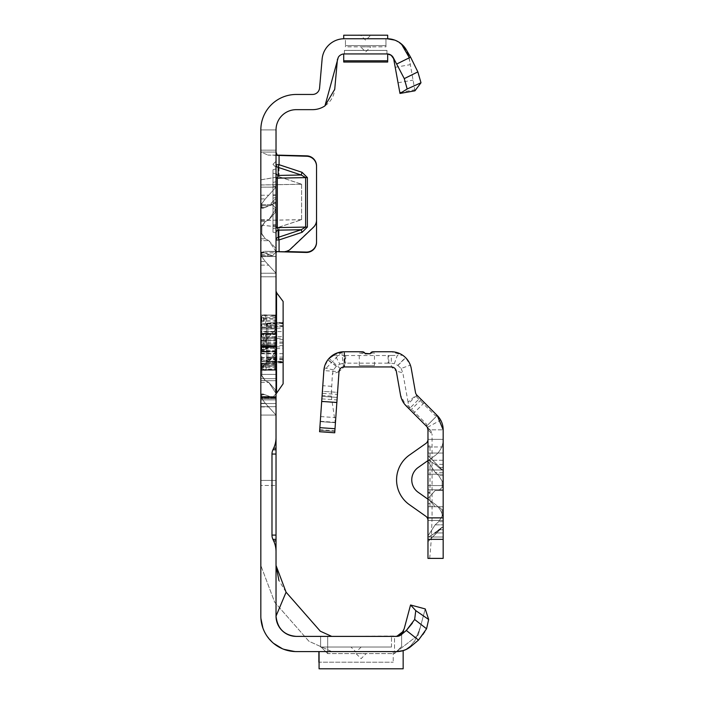<?xml version="1.0" encoding="UTF-8"?>
<svg xmlns="http://www.w3.org/2000/svg" width="704" height="704" viewBox="0 0 704 704"><rect width="100%" height="100%" fill="white"/><g stroke="black" fill="none" stroke-linecap="round" stroke-linejoin="round"><path stroke-width="0.53" stroke-dasharray="3.52 2.64" d="M265.285 363.387L261.844 368.403L261.844 375.61L261.897 367.778L265.285 363.387L261.844 368.403L261.844 375.61L265.285 380.626L261.897 376.244L261.897 367.778L265.285 363.387L261.844 368.403L261.844 375.61L265.285 380.626L261.897 376.244L261.897 367.778L265.285 363.387L261.844 368.403L261.844 375.61L265.285 380.626L261.897 376.244L261.897 367.778L265.285 363.387L261.844 368.403L261.844 375.61L265.285 380.626L261.897 376.244L261.897 367.778L265.285 363.387L268.849 361.557L265.285 363.387L268.849 361.557L265.285 363.387L268.849 361.557L265.285 363.387L268.849 361.557L265.285 363.387L268.849 361.557L265.285 363.387L260.832 363.387L260.832 328.962L260.832 397.584L260.832 363.387L265.285 363.387M275.141 354.534L268.849 361.557L276.03 350.486L275.141 354.534L268.849 361.557L276.03 350.486L275.141 354.534L268.849 361.557L276.03 350.486L275.141 354.534L268.849 361.557L276.03 350.486L275.141 354.534L268.849 361.557L276.03 350.486L275.141 354.534M276.03 372.011L276.03 415.061L276.03 372.011M268.849 347.521L272.606 346.43L276.03 350.486L276.03 328.962L276.03 350.486L272.606 346.43L276.03 350.486L272.606 346.43L276.03 350.486L272.606 346.43L276.03 350.486L272.606 346.43L276.03 350.486L272.606 346.43L263.032 350.029L261.844 348.999L261.844 345.4L265.285 340.736L276.03 328.962L276.03 347.415L276.03 328.962L265.285 340.736L261.844 345.4L261.844 348.999L263.032 350.029L268.849 347.521L263.032 350.029L261.844 348.999L261.844 345.4L265.285 340.736L276.03 328.962L265.285 340.736L261.844 345.4L261.844 348.999L263.032 350.029L268.849 347.521L263.032 350.029L261.844 348.999L261.844 345.4L265.285 340.736L276.03 328.962L265.285 340.736L261.844 345.4L261.844 348.999L263.032 350.029L268.849 347.521L263.032 350.029L261.844 348.999L261.844 345.4L265.285 340.736L276.03 328.962L265.285 340.736L261.844 345.4L261.844 348.999L263.032 350.029L268.849 347.521L263.032 350.029L261.844 348.999L261.844 345.4L265.285 340.736L276.03 328.962L265.285 340.736L261.844 345.4L261.844 348.999L263.032 350.029L268.849 347.521L260.832 347.521L268.849 347.521M276.03 415.061L260.832 415.061L276.03 415.061L260.832 415.061L276.03 415.061L260.832 415.061L260.832 382.466L260.832 415.061L260.832 382.466L260.832 415.061L260.832 393.985L260.832 415.061L260.832 393.985L260.832 415.061L260.832 393.985L260.832 415.061L276.03 415.061L265.285 403.286L261.844 398.614L261.844 395.014L263.032 393.985L272.606 397.584L276.03 393.536L268.849 382.466L265.285 380.626L268.849 382.466L275.141 389.479L276.03 393.536L272.606 397.584L263.032 393.985L261.844 395.014L261.844 398.614L265.285 403.286L276.03 415.061L265.285 403.286L261.844 398.614L261.844 395.014L263.032 393.985L272.606 397.584L276.03 393.536L268.849 382.466L265.285 380.626L268.849 382.466L275.141 389.479L276.03 393.536L272.606 397.584L263.032 393.985L261.844 395.014L261.844 398.614L265.285 403.286L276.03 415.061L265.285 403.286L261.844 398.614L261.844 395.014L263.032 393.985L272.606 397.584L276.03 393.536L268.849 382.466L265.285 380.626L268.849 382.466L275.141 389.479L276.03 393.536L272.606 397.584L263.032 393.985L261.844 395.014L261.844 398.614L265.285 403.286L276.03 415.061L265.285 403.286L261.844 398.614L261.844 395.014L263.032 393.985L272.606 397.584L276.03 393.536L268.849 382.466L265.285 380.626L268.849 382.466L275.141 389.479L276.03 393.536L272.606 397.584L263.032 393.985L261.844 395.014L261.844 398.614L265.285 403.286L276.03 415.061L265.285 403.286L261.844 398.614L261.844 395.014L263.032 393.985L272.606 397.584L276.03 393.536L268.849 382.466L275.141 389.479L276.03 393.536L272.606 397.584L263.032 393.985L261.844 395.014L261.844 398.614L265.285 403.286L276.03 415.061L276.03 338.58L276.03 448.21M265.285 221.575L261.844 226.591L261.844 233.798L261.897 225.966L265.285 221.575L261.844 226.591L261.844 233.798L265.285 238.814L261.897 234.432L261.897 225.966L265.285 221.575L268.849 219.745L265.285 221.575L268.849 219.745L265.285 221.575L260.832 221.575L260.832 187.15L260.832 233.798L260.832 221.575L265.285 221.575M275.141 212.722L268.849 219.745L276.03 208.674L275.141 212.722L268.849 219.745L276.03 208.674L275.141 212.722M276.03 230.199L276.03 273.249L276.03 230.199M268.849 205.709L272.606 204.618L276.03 208.674L276.03 187.15L276.03 208.674L272.606 204.618L276.03 208.674L272.606 204.618L263.032 208.217L261.844 207.187L261.844 203.588L265.285 198.924L276.03 187.15L265.285 198.924L261.844 203.588L261.844 207.187L263.032 208.217L268.849 205.709L263.032 208.217L261.844 207.187L261.844 203.588L265.285 198.924L276.03 187.15L265.285 198.924L261.844 203.588L261.844 207.187L263.032 208.217L268.849 205.709L260.832 205.709L268.849 205.709M260.832 234.432L260.832 226.591L260.832 234.432M268.849 240.654L275.141 247.667L276.03 251.724L272.606 255.772L263.032 252.173L261.844 253.202L261.844 256.802L265.285 261.474L276.03 273.249L265.285 261.474L261.844 256.802L261.844 253.202L263.032 252.173L272.606 255.772L276.03 251.724L268.849 240.654L275.141 247.667L276.03 251.724L272.606 255.772L263.032 252.173L261.844 253.202L261.844 256.802L265.285 261.474L276.03 273.249L265.285 261.474L261.844 256.802L261.844 253.202L263.032 252.173L272.606 255.772L276.03 251.724L268.849 240.654L265.285 238.814L261.844 233.798L265.285 238.814L268.849 240.654L265.285 238.814L268.849 240.654L260.832 240.654L260.832 255.772L260.832 238.814L260.832 255.772L260.832 240.654L268.849 240.654M260.832 376.244L260.832 368.403L260.832 376.244M260.832 389.479L260.832 380.626L260.832 389.479M265.285 380.626L261.844 375.61L265.285 380.626L268.849 382.466L265.285 380.626L260.832 380.626L265.285 380.626M260.832 372.011L260.832 345.418L260.832 372.011M276.03 355.546L276.03 369.618L276.03 355.546M260.832 374.792L260.832 378.673L260.832 374.792M260.832 388.467L260.832 398.596L260.832 388.467M276.03 203.35L276.03 208.419L276.03 203.35M316.545 242.343L316.545 166.373A10.129 10.129 0 0 0 306.68 156.253L279.066 155.531L306.68 155.848A10.129 10.129 0 0 1 316.545 165.977L316.545 219.63A10.129 10.129 0 0 1 313.386 226.97L290.488 248.688A10.129 10.129 0 0 1 283.254 251.469L264.493 251.328L260.832 252.842L276.03 252.842L276.03 152.073L260.832 152.073L260.832 276.795L260.832 129.914L276.03 129.914L276.03 172.885A3.036 2.71 0 0 0 278.194 175.481L278.194 167.438A3.036 2.71 180 0 1 276.03 164.842L279.066 164.762L278.194 167.438L301.206 175.058L302.078 172.383L307.375 177.637L307.375 227.11L302.078 232.373L301.206 229.794L305.633 227.128L277.323 227.647L277.323 178.112L278.194 175.481L301.206 175.058L305.633 177.593L305.633 227.128L307.375 227.11M319.079 651.578L319.079 668.8L403.154 668.8L403.154 650.628L396.704 651.578L296.287 651.578L282.454 648.771L296.287 651.578L331.742 651.578L296.287 651.578A35.455 35.455 0 0 1 260.832 616.123L260.832 129.914L260.832 276.795L260.832 252.842L276.03 252.842L276.03 240.073A3.036 2.781 0 0 1 278.194 237.406L278.194 230.217A3.036 2.781 180 0 0 276.03 232.874L276.03 227.709L277.323 227.647L278.194 230.217L301.206 229.794L278.194 237.406L279.066 239.994L279.066 251.759L264.493 251.328L286.07 251.539M276.531 154.73L276.03 152.073L276.03 129.914L276.03 276.795L276.03 129.914L260.832 129.914L276.03 129.914L276.03 616.123A20.258 20.258 0 0 0 296.287 636.39L399.115 635.967M356.048 647.02L361.117 647.02L356.048 647.02M366.177 653.602L356.048 653.602L366.177 653.602L361.117 658.671L356.048 653.602M276.03 342.637L276.03 291.984L276.03 370.938L276.03 314.327L276.03 338.58L276.03 331.91L275.018 334.198L266.121 333.934L266.121 351.331L274.93 351.067L274.842 333.555L276.03 331.91L276.03 393.281L276.03 342.637M260.832 342.637L260.832 315.031L260.832 342.637M276.03 164.349L276.03 167.438L276.03 164.349M272.994 232.162L276.03 232.98L276.03 168.907L276.03 232.98L276.03 168.907L276.03 232.98L272.994 232.162L276.03 232.98L272.994 232.162L272.994 169.726L276.03 168.907L272.994 169.726L272.994 232.162L276.03 232.98L272.994 232.162L272.994 201.643L276.03 202.453L272.994 201.643L272.994 208.525L272.994 198.202L276.03 197.393L272.994 198.202L276.03 197.393L272.994 198.202L272.994 232.162L276.03 232.98L272.994 232.162L272.994 201.643L276.03 202.453L272.994 201.643L272.994 198.202L276.03 197.393L272.994 198.202L272.994 232.162L276.03 232.98L272.994 232.162L272.994 228.73L276.03 227.911L272.994 228.73L272.994 201.643L276.03 202.453L272.994 201.643L272.994 208.525L276.03 209.334L272.994 208.525L272.994 198.202L276.03 197.393L272.994 198.202L272.994 232.162L272.994 228.73L276.03 227.911L272.994 228.73L272.994 201.643L276.03 202.453L272.994 201.643L272.994 198.202L276.03 197.393L272.994 198.202L272.994 228.73L276.03 227.911L272.994 228.73L272.994 185.918L272.994 232.162L276.03 232.98L272.994 232.162L272.994 198.202L272.994 232.162M368.095 35.2L365.693 35.209M385.95 46.851L385.95 45.663L385.95 46.851L345.435 46.851L345.435 45.663L345.435 46.851M365.693 46.834L360.624 46.851L365.693 51.911L370.762 46.851L365.693 46.834M260.832 252.85L260.832 273.249L260.832 252.173L260.832 273.249L260.832 252.173L260.832 252.85L265.285 252.85L260.832 252.85M260.832 396.502L260.832 397.584L260.832 396.502L268.849 396.502L260.832 396.502M260.832 397.989L260.832 398.596L260.832 397.989L276.03 397.989L260.832 397.989M260.832 485.461L260.832 333.52L260.832 485.461L276.03 485.461L260.832 485.461M260.832 184.95L260.832 179.802L279.066 176.739L301.629 184.202L260.832 184.95L260.832 252.842L264.493 251.328L276.61 251.601M276.03 152.073L260.832 152.073L268.11 155.074L260.832 152.073L260.832 179.802M279.066 176.739L279.066 155.126L268.11 155.074L276.786 155.1M301.629 184.202L301.629 219.648L279.066 227.11L260.832 225.007M260.832 276.795L276.03 276.795L260.832 276.795M302.078 172.383L279.066 164.762L279.066 155.531L276.839 155.109M277.244 155.39L267.749 155.065M260.832 225.06L279.066 227.172L279.066 251.759L279.066 227.11M279.066 155.126L279.066 176.792L260.832 179.854M279.066 176.792L301.629 184.263L301.629 219.701L279.066 227.172M307.375 177.637L276.03 178.235L276.03 172.885M276.03 178.235L276.03 227.709M276.03 232.874L276.03 240.073L279.066 239.994L302.078 232.373M318.877 651.578L393.228 651.578L393.228 662.182L393.228 651.578L318.877 651.578L318.877 662.182L393.228 662.218L318.877 662.182M418.229 635.061L396.704 651.578L418.229 635.061L420.323 627.229L418.229 635.061M320.602 636.39L320.602 646.518L320.602 636.39L394.539 636.39L320.602 636.39L320.602 647.02L320.602 636.39L391.503 636.39L320.602 636.39M401.632 646.518L401.632 634.383L401.632 646.518L394.539 653.602L327.686 653.602L320.602 646.518L327.686 653.602L327.686 636.39L327.686 653.602L394.539 653.602L394.539 636.39L396.704 636.39L394.539 636.39L394.539 653.602L401.632 646.518M401.359 634.638L400.629 635.202M399.071 635.976L396.704 636.39A7.093 7.093 0 0 0 401.254 634.726L406.34 630.458L418.519 640.077L421.749 636.073M331.742 636.39L296.287 636.39L331.742 636.39L320.32 631.215L286.088 592.205L278.951 580.598M343.71 53.962L344.318 53.935L343.71 53.962L343.71 62.04M393.131 57.35L394.055 59.796A7.093 7.093 0 0 0 387.068 53.935L344.318 53.935A7.093 7.093 0 0 0 337.251 60.412L334.726 89.311A22.282 22.282 0 0 1 312.523 109.657L296.287 109.657A20.258 20.258 0 0 0 276.03 129.914L260.832 129.914A35.455 35.455 0 0 1 296.287 94.459L312.523 94.459A7.093 7.093 0 0 0 319.581 87.991L322.115 59.092A22.282 22.282 0 0 1 344.318 38.746L387.675 38.746L387.675 35.2L343.71 35.2L343.71 38.746L344.318 38.746M363.29 35.2L360.624 35.2L365.693 40.269L370.762 35.2M385.95 38.746L345.435 38.746L345.435 45.663L345.435 38.746L385.95 38.746L385.95 45.663L385.95 38.746M424.723 631.805L426.562 628.778L428.666 619.485L425.234 608.925L420.323 627.229L425.234 608.925L410.555 604.991L404.193 628.734M286.088 592.205L276.03 616.123C277.429 628.575 284.187 635.334 296.287 636.39M262.918 628.109L266.05 634.638L262.918 628.109M266.649 635.571L273.539 643.315L266.649 635.571M394.284 61.098L395.375 67.276L410.335 64.636L409.015 57.156A22.282 22.282 0 0 0 387.068 38.746M411.294 646.14L411.022 646.369A22.282 22.282 0 0 1 396.704 651.578L400.233 651.279L405.962 649.317L410.687 645.806L414.128 641.494L410.687 645.806L405.962 649.317L400.233 651.279L396.836 651.578M386.962 53.935L344.423 53.935L344.423 50.398L344.423 53.935L386.962 53.935L386.962 50.398L344.423 50.398L386.962 50.398L386.962 53.935M394.698 40.093L401.394 43.956M387.675 53.962L387.068 53.935L387.675 53.962L387.675 62.04M388.054 54.006L389.734 54.454M391.142 55.229L392.207 56.135M409.015 57.156L414.946 90.807L399.986 93.438L395.375 67.276M414.946 90.807L410.335 64.636M331.742 651.578L308.898 641.23L274.674 602.219L260.832 565.479L274.674 602.228L308.898 641.238L331.742 651.578M421.81 635.994L423.016 634.348M423.526 633.609L424.09 632.782M428.666 619.485L415.774 610.623L414.647 619.494L412.324 623.225M410.555 604.991L415.774 610.623M414.647 619.494L426.562 628.778M272.994 173.158L276.03 173.976L272.994 173.158M272.994 208.525L276.03 209.334L272.994 208.525M272.994 201.643L276.03 202.453L272.994 201.643M272.994 185.918L276.03 186.727L272.994 185.918L272.994 182.477L272.994 185.918L276.03 186.727L272.994 185.918M272.994 182.477L276.03 181.667L272.994 182.477L272.994 169.726L272.994 182.477L276.03 181.667L272.994 182.477M272.994 169.726L276.03 168.907L272.994 169.726L272.994 226.09L272.994 169.726L276.03 168.907L272.994 169.726M272.994 228.73L276.03 227.911L272.994 228.73L272.994 198.202L276.03 197.393L272.994 198.202L272.994 228.73L276.03 227.911L272.994 228.73M272.994 198.202L276.03 197.393L272.994 198.202M391.503 647.02L320.602 647.02L391.503 647.02L391.503 636.39L391.503 647.02M301.629 219.701L260.832 220.449M301.629 184.263L260.832 185.002M278.036 155.452L271.946 155.206M301.629 219.648L260.832 220.396M260.832 333.52L276.03 333.52L260.832 333.52M274.842 359.691L274.93 369.582L266.121 370.348L266.121 361.645L275.018 361.143L276.03 360.219L275.018 359.691L264.15 360.202L263.877 361.654L265.681 361.654L265.681 370.366L263.877 370.366L261.342 368.922L261.342 360.712L263.877 361.654L263.877 370.366M266.402 360.325A1.522 1.294 180 0 0 267.872 361.627L267.872 357.104L283.122 357.104L283.122 331.566L267.872 331.566L267.872 324.236A1.522 1.32 0 0 0 266.402 325.547L266.402 360.906L266.402 325.538A1.522 0.598 180 0 0 267.872 326.137L267.872 338.712L283.122 338.246L283.122 362.648L267.872 362.428L267.872 361.627L267.872 362.182A1.522 1.338 180 0 1 266.402 360.853M276.54 393.281L276.54 291.984M283.122 383.794L283.122 301.47M283.122 323.189L267.872 323.638L267.872 322.837L283.122 322.309L283.122 328.161L283.122 323.092L283.122 326.559L283.122 323.092L267.872 323.629L267.872 326.137L283.122 326.339M276.03 354.121A1.012 0.88 180 0 0 275.018 353.25L261.844 353.25L261.844 345.312L260.832 345.039L261.342 345.118L261.342 340.146L261.342 345.118L261.844 345.312L262.214 342.637L261.844 333.863L275.018 333.863L275.018 361.143M260.832 357.456L261.844 357.456L261.844 367.259A1.012 0.942 -130.1 0 1 261.342 367.074L261.342 364.584L261.342 367.074A1.012 0.924 180 0 1 260.832 366.274A1.012 0.977 180 0 0 261.844 367.259L261.844 366.23L275.018 366.23L275.018 353.778L261.844 353.778L261.844 357.456L276.03 357.456M260.832 319.915A1.012 0.88 180 0 1 261.844 319.035L261.844 320.69A1.012 0.686 -157.1 0 0 261.342 320.681L261.342 318.19L261.342 320.681A1.012 0.827 180 0 0 260.832 321.394A1.012 0.713 180 0 1 261.844 320.681L261.844 327.809L275.018 327.809L275.018 317.68L275.018 320.874L261.844 320.874L261.844 319.035L275.018 319.035A1.012 0.88 -0 0 0 276.03 318.155M266.402 360.906L267.872 362.428L283.122 362.956L283.122 358.706L283.122 362.173L267.872 361.636L267.872 358.169L267.872 361.636L266.402 360.122M283.122 331.566L283.122 328.161L266.402 328.161M266.402 338.316A1.522 1.32 180 0 1 267.872 337.005L283.122 336.547L283.122 338.246M274.842 351.71L275.018 351.067L276.03 353.355L275.018 351.71L261.844 351.525A1.012 0.475 -78.8 0 1 261.65 351.569A1.012 0.475 -78.8 0 1 261.342 350.838L263.639 351.296L263.639 333.969L261.342 334.426A1.012 0.475 -101.2 0 1 261.65 333.696A1.012 0.475 -101.2 0 1 261.853 333.74L274.842 333.555M275.018 369.6L275.018 366.494L261.844 366.494L261.844 368.245L264.15 369.547L275.018 368.764L276.03 370.938M264.15 360.202L261.844 359.348L261.342 360.712A1.012 0.678 180 0 1 261.844 359.348L261.844 353.25A1.012 0.88 180 0 1 260.832 352.37M274.842 316.492L276.03 314.327L275.018 316.501L264.15 315.718L261.844 317.029L261.342 316.342L263.639 315.031L263.639 323.699L261.342 324.553L261.844 325.917L264.15 325.063L275.018 325.574L276.03 325.046L275.018 324.122L266.121 323.62L266.121 314.926L274.93 315.682L274.842 325.574M261.844 318.006A1.012 0.942 130.1 0 0 261.342 318.19A1.012 0.924 180 0 0 260.832 318.991A1.012 0.977 -0 0 1 261.844 318.006M260.832 318.947L261.844 318.771L261.844 317.029L260.832 317.196A1.012 1.012 0 0 1 261.351 316.316L263.648 315.014A1.012 1.012 0 0 1 264.15 314.882L264.15 315.718L263.639 315.031A1.012 0.994 180 0 1 264.15 314.899L265.681 314.899L265.681 323.611L264.15 323.611L264.15 314.882L266.121 314.926L265.681 315.718M263.639 323.699L264.15 325.063L264.15 323.611A1.012 0.678 180 0 0 263.639 323.699M275.018 334.198L275.018 333.494L275.018 334.347L261.844 334.347L261.844 333.74A1.012 0.95 0 0 0 260.832 334.69A1.012 1.012 0 0 1 261.65 333.696L263.947 333.247A1.012 1.012 0 0 1 264.15 333.221L264.15 351.34L265.681 351.34L265.681 333.925L263.639 333.969A1.012 0.475 -101.2 0 1 263.947 333.247A1.012 0.475 -101.2 0 1 264.15 333.282L265.681 333.282M263.947 352.026A1.012 1.012 0 0 0 264.15 352.044L264.15 351.982A1.012 0.475 -78.8 0 1 263.947 352.026A1.012 0.475 -78.8 0 1 263.639 351.296L264.15 352.044L265.681 352.044L266.121 351.331L265.681 351.982M261.342 340.146L261.844 339.962L261.342 340.146M261.853 364.584A1.012 0.686 157.1 0 1 261.342 364.584A1.012 0.827 180 0 1 260.832 363.871A1.012 0.713 180 0 0 261.844 364.584M260.832 368.069A1.012 1.012 0 0 0 261.351 368.949A1.012 0.986 180 0 1 260.832 368.069L261.844 368.245L261.351 368.949L263.877 370.383L274.93 369.609L274.842 368.773M438.715 529.76L442.156 527.498L427.97 541.675L427.97 535.911L428.859 536.994L435.151 532.946L442.156 527.27L427.97 541.675L427.97 535.911L428.859 536.994L435.151 532.946L428.859 536.994L435.151 532.946L442.156 527.27L427.97 541.675L427.97 535.911L428.859 536.994L435.151 532.946L428.859 536.994L427.97 535.911L428.859 536.994L427.97 535.911L427.97 541.675L427.97 498.626L427.97 541.675L442.156 527.498L428.859 536.994L427.97 535.911L427.97 461.349L427.97 541.675L427.97 455.576L427.97 535.911L427.97 455.576L427.97 535.911L435.151 524.841L427.97 535.911L435.151 524.841L427.97 535.911L435.151 524.841L427.97 535.911L435.151 524.841L427.97 535.911L428.859 536.994L443.168 536.994L443.168 532.946L443.168 536.994L428.859 536.994L443.168 536.994L443.168 506.73L443.168 520.406L427.97 520.406L427.97 445.949L427.97 520.406A5.069 5.069 0 0 0 425.823 516.261L409.455 504.724A30.386 30.386 0 0 1 409.455 455.048L425.823 443.511A5.069 5.069 0 0 0 427.97 439.366L427.97 506.73L427.97 439.366L443.168 439.366A20.258 20.258 0 0 1 434.579 455.928L418.202 467.465A15.198 15.198 0 0 0 418.202 492.307L434.579 503.844A20.258 20.258 0 0 1 443.168 520.406L427.97 520.406L443.168 520.406L443.168 506.73L427.97 506.73L429.994 506.73L429.994 445.949L429.994 503.633L427.97 503.633L429.994 503.633L429.994 506.73L427.97 506.73L443.168 506.73L443.168 460.258L443.168 470.026L442.103 470.026L438.715 467.491L442.103 470.026L438.715 467.491L442.103 470.026L438.715 467.491L442.103 470.026L438.715 467.491L442.103 470.026L443.168 470.026L443.168 460.258L443.168 536.994L443.168 529.76L443.168 536.994L428.859 536.994L443.168 536.994L443.168 460.258L443.168 470.026L442.103 470.026L443.168 470.026L443.168 460.258L443.168 536.994L443.168 527.234L442.103 527.234L435.151 532.946L438.715 529.76L435.151 532.946L428.859 536.994L443.168 536.994L443.168 460.258L443.168 470.026L442.103 470.026L443.168 470.026L443.168 460.258L443.168 536.994L428.859 536.994L443.168 536.994L443.168 460.258L443.168 470.026L442.103 470.026L443.168 470.026L443.168 460.258L443.168 536.994L443.168 527.234L443.168 532.946L435.151 532.946L443.168 532.946L435.151 532.946L443.168 532.946L435.151 532.946L443.168 532.946L435.151 532.946L443.168 532.946L443.168 527.234L443.168 529.76L443.168 527.234L442.103 527.234L438.715 529.76L443.168 529.76L438.715 529.76M443.168 527.498L443.168 529.76L443.168 527.234L442.103 527.234L443.168 527.498M427.539 427.293L440.686 420.112A20.258 20.258 0 0 1 443.168 429.827L443.168 558.386L427.97 558.386L427.97 429.845L443.168 429.827L427.97 429.827L427.97 446.97L427.97 429.827L432.071 433.937L430.566 430.32L406.146 405.9L426.483 426.246L437.228 415.501L426.483 426.246L409.156 408.91L419.892 398.165L437.228 415.501L424.345 402.618L413.6 413.354L426.483 426.246L437.228 415.501L419.892 398.165M443.168 479.89L443.168 489.773L443.168 479.89M359.251 365.596L374.449 365.596L359.251 365.596L359.251 353.091L370.216 353.778L370.726 352.862L373.085 351.754L391.31 351.754L402.732 355.282L397.338 355.353L394.302 363.748L397.813 365.376L405.495 357.553L402.732 355.282M342.214 367.294L344.608 366.942L344.608 351.754L344.062 351.754L362.287 351.754L364.619 352.845L365.147 353.778L374.449 353.091L370.726 352.862M374.449 365.596L374.449 353.091M409.156 408.91L426.483 426.246L426.483 424.09L408.294 405.9L406.146 405.9L413.6 413.354M430.566 430.32L427.293 427.284M440.686 420.112L437.228 415.501L435.081 415.501L416.891 397.302L416.891 395.155L437.228 415.501L424.345 402.618M429.695 558.386L431.314 539.361L432.071 517.871L432.071 433.937M427.97 461.349L427.97 498.626L427.97 455.576L427.97 461.349L428.859 460.258L435.151 464.314L438.715 467.491L435.151 464.314L428.859 460.258L427.97 461.349L435.151 472.41L427.97 461.349L428.859 460.258L435.151 464.314L438.715 467.491L435.151 464.314L428.859 460.258L427.97 461.349L435.151 472.41L438.715 475.596L435.151 472.41L427.97 461.349L428.859 460.258L435.151 464.314L438.715 467.491L435.151 464.314L428.859 460.258L427.97 461.349L435.151 472.41L438.715 475.596L442.156 481.184L438.715 475.596L435.151 472.41L427.97 461.349L428.859 460.258L435.151 464.314L438.715 467.491L435.151 464.314L428.859 460.258L427.97 461.349L435.151 472.41L438.715 475.596L442.156 481.184L442.156 487.423L442.156 481.184L438.715 475.596L435.151 472.41L427.97 461.349M427.803 428.534L427.328 427.346M343.499 366.978L341.801 351.877L344.062 351.754L344.062 366.942L344.062 351.754L332.631 355.282L327.774 359.964L324.21 367.963A20.258 20.258 0 0 0 323.849 370.594L339.011 371.659L344.062 366.942L339.011 371.659L335.438 422.682L320.285 421.617L322.054 396.361L319.581 431.728L334.734 432.784L334.831 431.429L334.734 432.784L319.581 431.728L320.285 421.617L335.438 422.682L337.559 392.366L322.406 391.31L320.285 421.617L322.115 395.472L331.258 396.106L332.385 374.035L333.485 369.855L336.345 366.3L339.847 364.153L335.113 355.353L344.062 355.529L344.062 363.167L344.916 363.158L344.916 355.529L388.08 355.538L388.08 363.158L391.31 363.185L391.31 355.511L397.338 355.353M408.294 405.9L406.146 405.9L400.523 395.094L396.29 371.131L391.31 366.942L391.31 363.185L394.302 363.748M339.847 364.153L344.062 363.167L344.062 366.942L391.31 366.942M332.631 355.282L335.113 355.353M336.459 366.238L327.923 359.762M416.891 397.302L416.601 394.847A5.069 5.069 0 0 1 415.483 392.454L411.259 368.491A20.258 20.258 0 0 0 410.362 365.13L405.495 357.553M344.916 355.529L344.062 355.529M345.629 355.538L345.629 363.158L344.916 363.158M388.08 363.158L345.629 363.158M391.31 355.511L388.08 355.538M364.619 352.845L359.251 353.091M331.505 386.32L322.793 385.713L323.849 370.594A20.258 20.258 0 0 1 329.014 358.442L340.296 368.614L341.845 367.453M397.813 365.376L401.113 368.474L410.362 365.13M397.936 365.42L405.68 357.729M336.345 366.3L327.774 359.964M333.485 369.855L324.21 367.963M427.97 439.366L443.168 439.366L443.168 453.042L443.168 439.366L427.97 439.366L443.168 439.366A20.258 20.258 0 0 1 434.579 455.928L427.97 460.583M427.97 499.189L434.579 503.844A20.258 20.258 0 0 1 443.168 520.406L427.97 520.406M429.994 445.949L427.97 445.949L429.994 445.949M443.168 469.999L443.168 453.042L443.168 469.999L427.97 469.999L443.168 469.999M443.168 453.042L427.97 453.042L443.168 453.042M443.168 429.827L437.228 415.501L435.081 415.501M416.891 395.155L408.329 403.718L408.038 402.09L416.601 394.847M409.385 409.138L408.329 403.718M408.038 402.09L402.829 372.821L396.29 371.131M401.113 368.474L402.829 372.821M344.608 351.754L344.608 366.942M341.801 351.877L323.849 370.594L322.265 393.342L337.418 394.398L339.011 371.659L334.831 431.429L335.438 422.682L320.285 421.617L335.438 422.682L337.207 397.417L322.054 396.361L322.406 391.31L322.054 396.361L337.207 397.417L337.559 392.366L322.406 391.31M331.258 396.106L335.254 422.664M322.793 385.713L322.115 395.472M319.722 429.695L334.875 430.751L334.734 432.784L319.581 431.728L322.265 393.342M334.875 430.751L337.418 394.398M426.483 424.09L426.483 426.246M435.151 524.841L438.715 521.655L442.156 516.067L442.156 509.828L438.715 506.73L435.151 506.73L427.97 498.626L435.151 490.521L438.715 490.521L442.156 487.423L438.715 490.521L435.151 490.521L427.97 498.626L435.151 506.73L438.715 506.73L442.156 509.828L442.156 516.067L438.715 521.655L435.151 524.841L438.715 521.655L442.156 516.067L442.156 509.828L438.715 506.73L435.151 506.73L427.97 498.626L435.151 490.521L438.715 490.521L442.156 487.423L442.156 481.184L442.156 487.423L438.715 490.521L435.151 490.521L427.97 498.626L435.151 506.73L438.715 506.73L442.156 509.828L442.156 516.067L438.715 521.655L435.151 524.841L438.715 521.655L442.156 516.067L442.156 509.828L438.715 506.73L435.151 506.73L427.97 498.626L435.151 490.521L438.715 490.521L442.156 487.423L442.156 481.184L438.715 475.596L442.156 481.184L442.156 487.423L438.715 490.521L435.151 490.521L427.97 498.626L435.151 506.73L438.715 506.73L442.156 509.828L442.156 516.067L438.715 521.655L435.151 524.841L438.715 521.655L442.156 516.067L442.156 509.828L438.715 506.73L435.151 506.73L427.97 498.626L435.151 490.521L438.715 490.521L442.156 487.423L442.156 481.184L438.715 475.596L435.151 472.41L438.715 475.596L442.156 481.184L442.156 487.423L438.715 490.521L435.151 490.521L427.97 498.626L435.151 506.73L438.715 506.73L442.156 509.828L442.156 516.067L438.715 521.655L435.151 524.841L443.168 524.841L435.151 524.841M443.168 506.73L435.151 506.73L443.168 506.73M443.168 490.521L435.151 490.521L443.168 490.521M442.156 469.982L443.168 469.982L442.156 469.982M339.011 371.65L332.385 374.035M260.832 368.403L261.844 368.403L260.832 368.403M260.832 382.466L268.849 382.466L260.832 382.466M260.832 226.591L261.844 226.591L260.832 226.591M260.832 238.814L265.285 238.814L260.832 238.814M260.832 369.618L276.03 369.618L260.832 369.618M260.832 346.034L276.03 346.034L260.832 346.034M260.832 378.673L276.03 378.673L260.832 378.673M260.832 380.706L276.03 380.706L260.832 380.706M385.95 45.663L345.435 45.663L385.95 45.663M398.103 82.755L413.063 80.115M399.81 92.426L414.77 89.786M386.962 50.415L344.423 50.415L386.962 50.415M272.994 194.841L276.03 194.674M272.994 195.554L276.03 195.721M272.994 203.016L276.03 202.849L272.994 203.016M272.994 203.729L276.03 203.896L272.994 203.729M272.994 224.822L276.03 224.655M272.994 225.544L276.03 225.711M260.832 256.529L276.03 256.529L260.832 256.529M260.832 150.172L276.03 150.172L260.832 150.172M260.832 480.392L276.03 480.392L260.832 480.392M260.832 338.58L276.03 338.58L260.832 338.58M260.832 254.69L268.849 254.69L260.832 254.69M260.832 253.202L261.844 253.202L260.832 253.202M260.832 256.802L261.844 256.802L260.832 256.802M260.832 261.474L265.285 261.474L260.832 261.474M260.832 265.144L268.849 265.144L260.832 265.144M260.832 233.798L261.844 233.798L260.832 233.798M260.832 219.745L268.849 219.745L260.832 219.745M260.832 207.539L265.285 207.539L260.832 207.539M260.832 207.187L261.844 207.187L260.832 207.187M260.832 203.588L261.844 203.588L260.832 203.588M260.832 198.924L265.285 198.924L260.832 198.924M260.832 195.246L268.849 195.246L260.832 195.246M260.832 396.906L276.03 396.906L260.832 396.906M260.832 397.487L276.03 397.487L260.832 397.487M260.832 399.881L276.03 399.881L260.832 399.881M260.832 403.568L276.03 403.568L260.832 403.568M260.832 406.692L276.03 406.692L260.832 406.692M260.832 374.405L276.03 374.405L260.832 374.405M260.832 365.341L276.03 365.341L260.832 365.341A1.012 0.88 0 0 0 261.844 366.23L261.844 364.39L275.018 364.39L275.018 366.23A1.012 0.88 0 0 1 276.03 367.11M260.832 363.308L276.03 363.308L260.832 363.308M260.832 347.116L276.03 347.116L260.832 347.116M260.832 346.526L276.03 346.526L260.832 346.526M260.832 344.133L276.03 344.133L260.832 344.133M260.832 340.446L276.03 340.446L260.832 340.446M260.832 337.33L276.03 337.33L260.832 337.33M260.832 394.662L265.285 394.662L260.832 394.662M260.832 395.014L261.844 395.014L260.832 395.014M260.832 398.614L276.03 398.596L260.832 398.596M260.832 403.286L265.285 403.286L260.832 403.286M260.832 406.956L268.849 406.956L260.832 406.956M260.832 375.61L261.844 375.61L260.832 375.61M260.832 361.557L268.849 361.557L260.832 361.557M260.832 349.351L265.285 349.351L260.832 349.351M260.832 348.999L261.844 348.999L260.832 348.999M260.832 345.4L276.03 345.418L260.832 345.418M260.832 340.736L265.285 340.736L260.832 340.736M260.832 337.058L268.849 337.058L260.832 337.058M260.832 358.978A1.012 0.774 180 0 1 261.844 358.204L275.018 358.204A1.012 0.774 180 0 0 276.03 357.43M265.681 360.202L266.121 361.645L266.033 360.193M260.832 332.895A1.012 0.88 180 0 1 261.844 332.015L261.844 325.917A1.012 0.774 180 0 1 261.342 324.553L261.342 316.342A1.012 0.986 180 0 0 260.832 317.196M260.832 334.69L261.342 334.426L261.342 350.838L260.832 350.574A1.012 1.012 0 0 0 261.65 351.569L263.947 352.018M266.033 325.072L266.121 323.62L265.681 325.063M266.402 346.949A1.522 1.32 180 0 0 267.872 348.26L267.872 361.627L283.122 362.076M283.122 343.209L267.872 343.191L267.872 342.074L266.402 342.109M276.03 327.835A1.012 0.774 180 0 0 275.018 327.061L275.018 333.863A1.012 0.88 180 0 0 276.03 332.983M283.122 322.617L267.872 323.083L267.872 323.638A1.522 0.915 180 0 0 266.402 324.553M260.832 350.53A1.012 0.88 180 0 0 261.844 351.402L275.018 351.402A1.012 0.88 180 0 1 276.03 352.282M283.122 325.477L267.872 325.934L267.872 324.236L283.122 323.77M266.402 340.023A1.522 1.32 180 0 1 267.872 338.712L267.872 346.562L283.122 347.019M266.402 345.242A1.522 1.32 180 0 0 267.872 346.562L267.872 348.26L283.122 348.718M266.402 357.104L267.872 357.104L267.872 343.191L266.402 343.156M283.122 353.698L266.402 353.698M266.402 359.718A1.522 1.32 180 0 0 267.872 361.029L283.122 361.495M283.122 359.788L267.872 359.33A1.522 1.32 180 0 1 266.402 358.01M283.122 339.61L267.872 340.138L267.872 331.566L266.402 331.566M283.122 342.065L267.872 342.074L267.872 340.138A1.522 1.505 180 0 0 266.402 341.642M283.122 345.655L267.872 345.127A1.522 1.505 180 0 1 266.402 343.622M283.122 361.944L267.872 361.627A1.522 0.915 0 0 1 266.402 360.712M283.122 358.926L267.872 359.128A1.522 0.598 180 0 0 266.402 359.726M266.402 324.359L267.872 323.083A1.522 1.338 0 0 0 266.402 324.421M283.122 323.321L267.872 323.638A1.522 1.294 0 0 0 266.402 324.94M266.402 327.254A1.522 1.32 0 0 1 267.872 325.934L267.872 323.638L266.402 325.142M260.832 327.809L261.844 327.809L261.844 331.487L275.018 331.487L275.018 327.809L276.03 327.809M260.832 334.734A1.012 0.88 180 0 1 261.844 333.863L261.844 332.015L275.018 332.015A1.012 0.88 180 0 0 276.03 331.144M260.832 350.574A1.012 0.95 0 0 0 261.844 351.525L261.844 350.918L275.018 350.918L275.018 351.771L275.018 351.067M275.018 324.122L275.018 327.061L261.844 327.061A1.012 0.774 180 0 1 260.832 326.286M276.03 320.003A1.012 0.88 0 0 1 275.018 320.874L261.844 321.288L261.844 318.771L275.018 318.771L275.018 315.682M276.03 366.67L275.018 366.494L275.018 364.39A1.012 0.88 180 0 1 276.03 365.262M260.832 363.51A1.012 0.88 -0 0 0 261.844 364.39L261.844 366.494L260.832 366.318M276.03 320.267L275.018 321.288L275.018 318.771L276.03 318.595M260.832 322.3L261.844 320.874A1.012 0.88 180 0 0 260.832 321.754M276.03 353.778L275.018 353.778L275.018 350.918A1.012 0.95 0 0 1 276.03 351.868M260.832 349.967A1.012 0.95 0 0 0 261.844 350.918L261.844 353.778L260.832 353.778M276.03 333.397A1.012 0.95 0 0 1 275.018 334.347L275.018 331.487L276.03 331.487M260.832 331.487L261.844 331.487L261.844 334.347A1.012 0.95 0 0 0 260.832 335.298M276.03 331.91L275.018 333.494L266.059 333.23L265.681 333.925L266.033 333.291M266.033 315.735L266.121 314.899L275.018 315.665L276.03 314.327M266.033 351.974L275.018 351.771L276.03 353.355M265.681 369.547L266.121 370.366L266.033 369.53M443.168 467.491L438.715 467.491L443.168 467.491M443.168 474.197L427.97 474.197L443.168 474.197M443.168 539.361L431.314 539.361M443.168 517.871L432.071 517.871M388.793 363.158L388.793 355.529M429.994 492.272L427.97 492.272M429.994 493.073L427.97 493.073M443.168 489.773L427.97 489.773L443.168 489.773M443.168 485.575L427.97 485.575L443.168 485.575M421.274 399.546L410.538 410.291M321.878 398.886L337.031 399.942M320.311 421.274L335.122 422.312M334.831 431.429L319.669 430.373L334.831 431.429M320.637 416.566L335.79 417.63M321.684 401.623L336.838 402.679M443.168 521.655L438.715 521.655L443.168 521.655M443.168 516.067L442.156 516.067L443.168 516.067M443.168 509.828L442.156 509.828L443.168 509.828M443.168 487.423L442.156 487.423L443.168 487.423M443.168 481.184L442.156 481.184L443.168 481.184M443.168 475.596L438.715 475.596L443.168 475.596M443.168 472.41L435.151 472.41L443.168 472.41M443.168 464.314L435.151 464.314L443.168 464.314M260.832 346.43L272.606 346.43L260.832 346.43M260.832 204.618L272.606 204.618L260.832 204.618M270.961 203.35L276.03 208.419L270.961 203.35L276.03 198.29L270.961 203.35M361.117 647.02L356.048 652.089L350.988 647.02M260.832 370.234L276.03 370.234L260.832 370.234M272.994 164.402L276.03 167.438M396.862 636.381L397.593 636.328M397.54 636.337L396.774 636.39M420.323 627.229C415.923 638.563 413.855 643.324 414.128 641.494L414.128 641.494C413.855 643.324 415.923 638.563 420.323 627.229M400.391 635.193L399.529 635.73M272.994 164.296L276.03 161.26M260.832 315.031L276.03 315.031L260.832 315.031M409.772 61.433L407.607 53.293L403.568 46.341L397.39 41.342L392.85 39.521L387.244 38.746M260.832 255.772L272.606 255.772L260.832 255.772M260.832 252.173L263.032 252.173L260.832 252.173M260.832 273.249L276.03 273.249L260.832 273.249M260.832 208.217L263.032 208.217L260.832 208.217M260.832 187.15L276.03 187.15L260.832 187.15M260.832 396.598L276.03 396.598L260.832 396.598M260.832 347.415L276.03 347.415L260.832 347.415M260.832 328.962L276.03 328.962L260.832 328.962M260.832 397.584L272.606 397.584L260.832 397.584M260.832 393.985L263.032 393.985L260.832 393.985M260.832 350.029L263.032 350.029L260.832 350.029M260.832 366.573L261.844 367.585L275.018 367.585L276.03 368.597M260.832 318.692L261.844 317.68L275.018 317.68L276.03 316.668M283.122 358.706L267.872 358.169L266.402 356.655M283.122 326.559L267.872 327.096L266.402 328.61M260.832 362.965L261.844 363.986L275.018 363.986L276.03 364.998M276.03 351.745L275.018 350.733L261.844 350.733L260.832 349.721M260.832 335.544L261.844 334.532L275.018 334.532L276.03 333.52M427.97 446.97L443.168 446.97M443.168 460.258L428.859 460.258L443.168 460.258M443.168 469.762L442.156 469.762L427.97 455.576L442.156 469.762L427.97 455.576L442.156 469.762L443.168 469.762"/><path stroke-width="1.06" d="M276.03 152.073L277.244 155.39L306.68 156.253A10.129 10.129 0 0 1 316.545 166.373L316.545 220.026A10.129 10.129 0 0 1 313.386 227.366L290.488 249.093A10.129 10.129 0 0 1 283.254 251.865L276.637 251.574L276.03 252.842L276.637 251.574L278.036 251.68L276.61 251.601M365.693 35.209L367.761 35.2M396.836 651.578L296.287 651.578A35.455 35.455 0 0 1 260.832 616.123L260.832 129.914A35.455 35.455 0 0 1 296.287 94.459L312.523 94.459A7.093 7.093 0 0 0 319.581 87.991L322.115 59.092A22.282 22.282 0 0 1 344.318 38.746L343.71 38.746L343.71 35.218L387.675 35.2L387.675 38.746L387.068 38.746L394.698 40.093M276.786 155.1L306.68 155.848A10.129 10.129 0 0 1 316.545 165.977L316.545 166.373M277.244 155.39L278.036 155.452M286.07 251.539L306.152 252.067A10.129 10.129 0 0 0 316.545 241.947L316.545 165.977M276.03 232.822A3.036 2.781 180 0 1 278.194 230.155L278.194 237.354L279.066 239.941L279.066 251.759L306.152 252.463A10.129 10.129 0 0 0 316.545 242.343L316.545 241.947M396.924 63.923L410.573 57.156L417.85 71.896L420.992 82.755L407.176 88.994L404.272 78.619L393.21 57.482A7.093 7.093 0 0 0 387.068 53.935L344.318 53.935A7.093 7.093 0 0 0 341.282 54.622L340.146 55.29A7.093 7.093 0 0 0 338.29 57.288L324.958 105.864A22.282 22.282 0 0 1 312.523 109.657L296.287 109.657A20.258 20.258 0 0 0 276.03 129.914L276.03 437.51A25.326 25.326 0 0 1 273.654 448.21L272.923 449.777A10.129 10.129 0 0 0 271.982 454.054L276.03 454.054L276.03 415.061M273.654 448.21L276.03 448.21L276.03 437.51M276.03 454.054L276.03 539.37L272.923 539.37L273.654 540.936A25.326 25.326 0 0 1 276.03 551.637L276.03 539.37M276.03 551.637L276.03 616.123L286.088 592.205L320.32 631.215L331.742 636.39M411.294 646.14L418.519 640.077L406.34 630.458L414.647 619.494L415.774 610.623L428.666 619.485L426.562 628.778L418.519 640.077L411.022 646.369A22.282 22.282 0 0 1 396.704 651.578L403.154 650.628L403.154 668.8L319.079 668.8L319.079 651.578M401.359 634.638L403.55 631.127L396.704 636.39L296.287 636.39A20.258 20.258 0 0 1 276.03 616.123C277.429 628.575 284.187 635.334 296.287 636.39M400.629 635.202L399.071 635.976M399.115 635.967L401.632 634.383L396.704 636.39A7.093 7.093 0 0 0 401.254 634.726L406.34 630.458L412.324 623.225M337.462 59.198L334.726 89.311L324.958 105.864M360.624 35.2L363.29 35.2M399.045 635.95L397.628 636.328L400.083 635.404L402.063 633.45L404.193 628.734L410.555 604.991L425.234 608.925L428.666 619.485M260.911 618.508L262.918 628.109L260.92 618.517M266.05 634.638L266.649 635.571L266.05 634.638M273.539 643.315L282.454 648.771L273.539 643.315M410.573 57.156L406.366 49.887A22.282 22.282 0 0 0 387.068 38.746L387.244 38.746M344.318 38.746L387.068 38.746M271.982 454.054L271.982 535.093A10.129 10.129 0 0 0 272.923 539.37M401.394 43.956L409.015 57.156M387.068 53.935L388.054 54.006M389.734 54.454L391.142 55.229M392.207 56.135L393.131 57.35M420.992 82.755L414.946 90.807L399.986 93.438L393.633 58.652L391.178 55.29L387.71 53.97M286.088 592.205L276.03 565.479L278.951 580.598M410.555 604.991L415.774 610.623M426.562 628.778L414.647 619.494M423.016 634.348L423.526 633.609M424.09 632.782L424.723 631.805M276.03 540.936L273.654 540.936M276.03 449.777L272.923 449.777M343.71 53.962L343.71 62.04L387.675 62.04L387.675 53.962M407.176 88.994L399.986 93.438M404.272 78.619L417.85 71.896M318.877 662.218L318.877 651.578M302.078 172.322L301.206 175.006L278.194 167.385L278.194 175.428L277.323 178.121L277.323 227.594L305.633 227.075L301.206 229.733L302.078 232.32L307.375 227.058L307.375 177.584L302.078 172.322L279.066 164.71L278.194 167.385A3.036 2.71 180 0 1 276.03 164.789L279.066 164.71L279.066 155.126M276.03 227.656L277.323 227.594L278.194 230.155L301.206 229.733L278.194 237.354A3.036 2.781 0 0 0 276.03 240.02L279.066 239.941L302.078 232.32M307.375 227.058L305.633 227.075L305.633 177.602L301.206 175.006L278.194 175.428A3.036 2.71 0 0 1 276.03 172.823M276.54 291.984L276.54 393.281L283.122 383.794L283.122 301.47L276.03 291.984M283.122 362.173L283.122 357.104M283.122 323.092L283.122 322.309M283.122 328.161L283.122 336.547M370.418 353.329L370.216 353.778L364.962 353.355M344.608 351.754L362.287 351.754A3.036 3.036 0 0 1 365.147 353.778L370.216 353.778A3.036 3.036 0 0 1 373.085 351.754L391.31 351.754A20.258 20.258 0 0 1 411.259 368.491L415.483 392.454A5.069 5.069 0 0 0 416.891 395.155L437.228 415.501L443.168 429.827L443.168 517.871L427.97 517.871L427.97 558.386L443.168 558.386L443.168 517.871M427.328 427.346L427.97 429.827L427.97 517.871M370.216 353.778L370.726 352.862M329.014 358.442L336.67 353.144L344.062 351.754A20.258 20.258 0 0 0 323.849 370.594L322.406 391.31M336.855 402.468L321.693 401.412L319.581 431.728L334.734 432.784L339.011 371.659A5.069 5.069 0 0 1 344.062 366.942L391.31 366.942A5.069 5.069 0 0 1 396.29 371.131L400.523 395.094A20.258 20.258 0 0 0 406.146 405.9L426.483 426.246A5.069 5.069 0 0 1 427.97 429.827M339.011 371.65L339.011 371.659A5.069 5.069 0 0 1 340.296 368.614M321.693 401.412L323.849 370.594M437.228 415.501A20.258 20.258 0 0 1 443.168 429.827M427.97 460.583L418.202 467.465A15.198 15.198 0 0 0 418.202 492.307L427.97 499.189M427.97 520.406A5.069 5.069 0 0 0 425.823 516.261L409.455 504.724A30.386 30.386 0 0 1 409.455 455.048L425.823 443.511A5.069 5.069 0 0 0 427.97 439.366M344.608 366.942L344.062 366.942M427.803 428.534L427.293 427.284M271.982 535.093L276.03 535.093M343.71 60.817L387.675 60.817L343.71 60.817M307.375 177.584L276.03 178.182M443.168 539.361L427.97 539.361M335.016 428.727L319.862 427.662M404.193 628.734L401.289 634.392M276.03 393.281L276.54 393.281M275.862 315.031L276.03 314.327"/></g></svg>
